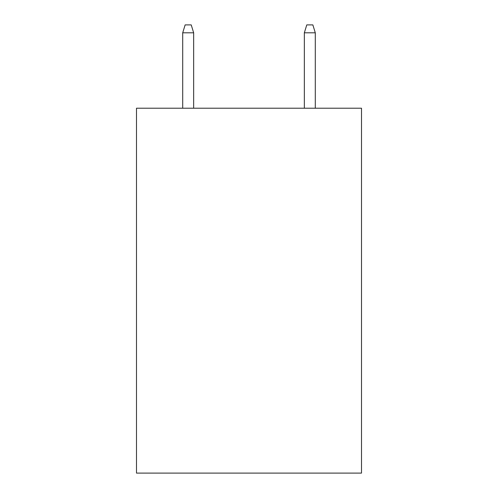 <?xml version="1.0" encoding="UTF-8"?>
<svg xmlns="http://www.w3.org/2000/svg" width="498" height="498" viewBox="0 0 498 498"><rect width="100%" height="100%" fill="white"/><g stroke="black" fill="none" stroke-linecap="round" stroke-linejoin="round"><path stroke-width="0.75" d="M361.504 108.215L361.504 473.1L136.496 473.1L136.496 108.215L361.504 108.215M193.66 108.215L193.66 32.806L182.71 32.806L182.71 108.215M182.71 32.806L185.144 24.9L191.226 24.9L193.66 32.806M304.34 32.806L306.774 24.9L312.856 24.9L315.29 32.806L304.34 32.806L304.34 108.215M315.29 32.806L315.29 108.215"/></g></svg>
